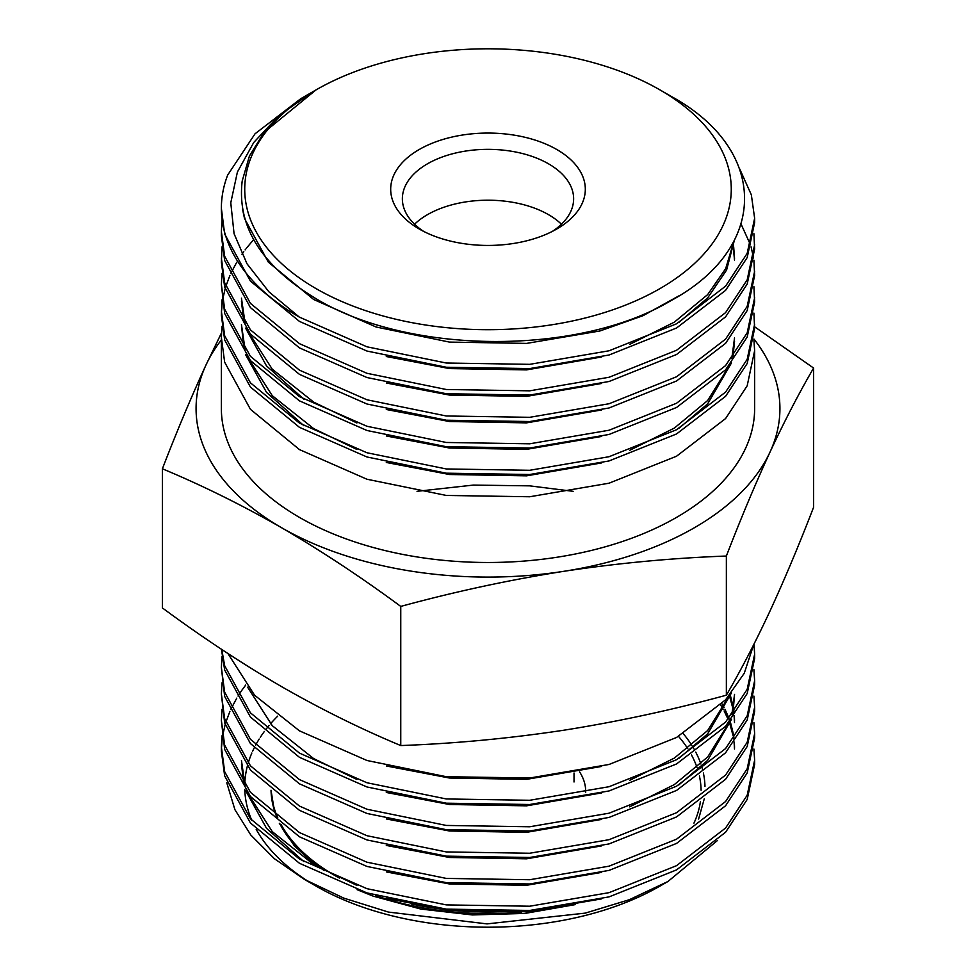 <?xml version="1.0" encoding="UTF-8"?>
<svg xmlns="http://www.w3.org/2000/svg" width="976" height="976" viewBox="0 0 976 976"><rect width="100%" height="100%" fill="white"/><g stroke="black" fill="none" stroke-linecap="round" stroke-linejoin="round"><path stroke-width="1.46" d="M414.556 224.212A85.632 49.434 180 0 1 548.549 214.683A85.632 49.434 180 0 1 561.444 224.212M423.584 231.361A85.632 49.434 180 0 1 402.368 198.787A85.632 49.434 180 0 1 455.231 153.11A85.632 49.434 180 0 1 548.549 163.834A85.632 49.434 180 0 1 573.632 198.787A85.632 49.434 180 0 1 552.416 231.361M419.192 228.982L419.192 228.982A97.307 56.181 180 0 1 419.192 149.523A97.307 56.181 180 0 1 556.808 149.523A97.307 56.181 180 0 1 556.808 228.982A97.307 56.181 180 0 1 419.192 228.982M411.518 903.996A217.001 125.282 0 0 0 505.714 911.608M660.02 89.938A243.28 140.459 180 0 1 660.02 288.567A243.28 140.459 180 0 1 315.98 288.567A243.28 140.459 180 0 1 315.98 89.938A243.28 140.459 180 0 1 660.02 89.938L671.586 96.612C768.905 150.036 769.1 247.697 670.793 300.73C577.682 356.423 404.284 355.24 311.686 296.009C260.153 263.666 236.997 225.334 242.194 181.011L249.429 156.026L264.057 132.394L315.98 89.938M221.369 337.452L221.369 408.541A266.631 153.94 0 0 0 299.461 517.402A266.631 153.94 0 0 0 590.041 550.769A266.631 153.94 0 0 0 754.631 408.541L754.631 350.689L747.189 385.776L725.571 418.582L676.539 456.219L609.048 483.205L529.712 496.76L446.288 495.442L366.952 479.228L299.461 449.594L250.429 409.31L224.651 362.181L221.369 337.44L222.028 326.313M753.887 339.563L754.631 350.689M753.887 313.076L754.631 328.436L747.189 363.523L725.571 396.329L676.539 433.966L609.048 460.953L529.712 474.507L446.288 473.189L366.952 456.975L299.461 427.342L250.429 387.057L224.651 339.929L221.369 315.187L222.028 299.827M754.631 324.215L747.189 359.302L725.571 392.096L676.539 429.733L609.048 456.719L529.712 470.286L446.288 468.956L366.952 452.754L299.461 423.12L250.429 382.824L224.651 335.695L221.369 310.954M753.887 286.59L754.631 301.95L747.189 337.037L725.571 369.843L676.539 407.48L609.048 434.466L529.712 448.021L446.288 446.703L366.952 430.489L299.461 400.855L250.429 360.571L224.651 313.442L221.369 284.48M754.631 297.729L747.189 332.816L725.571 365.61L676.539 403.247L609.048 430.233L529.712 443.799L446.288 442.47L366.952 426.268L299.461 396.634L250.429 356.338L224.651 309.209L221.369 284.467L222.028 273.353M753.887 260.104L754.631 275.464L747.189 310.551L725.571 343.357L676.539 380.994L609.048 407.98L529.712 421.534L446.288 420.217L366.952 404.003L299.461 374.369L250.429 334.085L224.651 286.956L221.369 262.215L222.028 246.867M741.113 224.175L750.422 244.744M751.069 246.855L753.582 257.993M754.631 271.243L747.189 306.33L725.571 339.123L676.539 376.773L609.048 403.747L529.712 417.313L446.288 415.983L366.952 399.782L299.461 370.148L250.429 329.864L224.651 282.723L221.369 257.993M753.887 233.618L754.631 248.978L747.189 284.077L725.571 316.871L676.539 354.508L609.048 381.494L529.712 395.06L446.288 393.731L366.952 377.529L299.461 347.895L250.429 307.599L224.651 260.47L221.369 235.728M754.631 244.756L747.189 279.844L725.571 312.637L676.539 350.286L609.048 377.273L529.712 390.827L446.288 389.497L366.952 373.296L299.461 343.662L250.429 303.377L224.651 256.249L221.369 231.507L222.028 220.381M754.631 222.504L747.189 257.591L725.571 290.384L676.539 328.021L609.048 355.008L529.712 368.574L446.288 367.244L366.952 351.043L299.461 321.409L250.429 281.112L224.651 233.984L221.369 208.327A266.631 153.94 180 0 1 227.664 175.07L255.053 133.773L300.767 98.71L312.869 91.732L279.063 115.497L253.736 142.484L237.4 172.032L230.775 202.801L234.069 233.691L247.001 263.776L268.876 291.775L299.254 317.054A266.631 153.94 180 0 1 221.369 208.327M739.613 168.738L751.349 194.834L754.631 218.27L747.189 253.357L725.571 286.163L676.539 323.8L609.048 350.787L529.712 364.341L446.288 363.023L366.952 346.809L299.254 317.054M221.393 313.076L222.308 301.95M222.626 299.827L225.139 288.701M225.761 286.578L229.909 275.452M230.861 273.329L236.753 262.202M241.938 254.236L243.78 251.674M245.11 249.893L245.708 249.112M246.477 248.124L253.174 240.194M667.962 881.487L660.02 886.062A243.28 140.459 180 0 1 315.98 886.062L304.414 879.388L343.845 898.14L388.411 912.072L487.036 923.894L585.234 913.121L629.3 899.713L667.962 881.487L717.506 840.47M227.92 653.53L254.577 695.217L299.461 730.853L366.952 760.487L446.288 776.701L529.712 778.018L609.048 764.464L676.539 737.478L725.571 699.841L744.261 673.257L753.643 644.807M221.759 649.467L224.651 665.693L250.429 712.822L299.461 753.118L366.952 782.752L446.288 798.954L529.712 800.283L609.048 786.717L676.539 759.731L725.571 722.094L747.189 689.3L754.631 654.213L754.021 644.062M221.454 649.272L224.651 669.926L250.429 717.055L299.461 757.339L366.952 786.973L446.288 803.187L529.712 804.505L609.048 790.95L676.539 763.964L725.571 726.327L747.189 693.521L754.631 658.434L754.631 654.213M222.028 656.311L221.369 667.438L224.651 692.179L250.429 739.308L299.461 779.604L366.952 809.238L446.288 825.44L529.712 826.77L609.048 813.203L676.539 786.217L725.571 748.58L747.189 715.786L754.631 680.699L753.887 669.56M221.369 667.45L224.651 696.413L250.429 743.541L299.461 783.826L366.952 813.459L446.288 829.673L529.712 830.991L609.048 817.437L676.539 790.45L725.571 752.813L747.189 720.007L754.631 684.92L754.631 680.687M222.028 682.797L221.369 693.924L224.651 718.665L250.429 765.794L299.461 806.078L366.952 835.712L446.288 851.926L529.712 853.244L609.048 839.689L676.539 812.703L725.571 775.066L747.189 742.26L754.631 707.173L753.887 696.047M221.369 693.936L224.651 722.899L250.429 770.027L299.461 810.312L366.952 839.946L446.288 856.147L529.712 857.477L609.048 843.923L676.539 816.936L725.571 779.287L747.189 746.494L754.631 711.406L754.631 707.185M222.028 709.284L221.369 720.41L224.651 745.152L250.429 792.28L299.461 832.565L366.952 862.198L446.288 878.412L529.712 879.73L609.048 866.176L676.539 839.189L725.571 801.552L747.189 768.746L754.631 733.659L753.887 722.533M221.369 720.41L224.651 749.373L250.429 796.514L299.461 836.798L366.952 866.432L446.288 882.633L529.712 883.963L609.048 870.397L676.539 843.423L725.571 805.773L747.189 772.98L754.631 737.893M222.028 735.77L221.369 746.896L224.651 771.638L250.429 818.766L299.461 859.051L366.952 888.685L446.288 904.898L529.712 906.216L609.048 892.662L676.539 865.675L725.571 828.038L747.189 795.233L754.631 760.145L753.887 749.007M221.369 751.117L224.651 775.859L250.429 822.988L299.461 863.284L366.952 892.918L446.288 909.12L529.712 910.449L609.048 896.883L676.539 869.897L725.571 832.26L747.189 799.466L754.631 764.379L754.631 760.145M245.708 685.042L241.938 690.166M241.682 690.532L238.046 696.034M236.753 698.145L230.861 709.271M229.909 711.382L225.761 722.521M225.139 724.631L222.626 735.77M222.308 737.88L221.393 749.019M573.132 491.318L529.712 485.853L473.348 485.084L417.033 491.318M310.405 882.743A243.28 140.459 180 0 1 256.2 829.368M251.771 820.316A243.28 140.459 180 0 1 244.769 789.474M244.744 785.204A243.28 140.459 180 0 1 247.318 766.27M248.197 763.122A243.28 140.459 180 0 1 251.845 753.021M252.625 751.239A243.28 140.459 180 0 1 254.248 747.836M255.651 745.115A243.28 140.459 180 0 1 259.189 739.039M260.275 737.331A243.28 140.459 180 0 1 264.374 731.451M266.277 728.95A243.28 140.459 180 0 1 269.108 725.461M270.535 723.777A243.28 140.459 180 0 1 277.709 716.128M226.786 782.825L234.911 809.665L250.869 835.114L274.39 858.709L304.414 879.388M753.96 339.05A291.934 168.543 180 0 1 769.979 452.169A291.934 168.543 180 0 1 563.555 571.35A291.934 168.543 180 0 1 281.576 527.723A291.934 168.543 180 0 1 206.021 364.926A291.934 168.543 180 0 1 221.369 339.916M754.631 326.789L813.606 368.062C799.063 392.986 784.521 421.034 769.979 452.169C755.436 483.693 740.906 518.317 726.364 556.039C672.098 558.04 617.82 563.14 563.555 571.35C509.289 579.939 455.023 591.627 400.758 606.413C361.108 577.133 321.385 550.903 281.576 527.723C241.853 504.982 202.13 485.34 162.394 468.797C176.937 431.075 191.479 396.451 206.021 364.926L221.479 332.938M162.394 468.797L162.394 607.938C202.13 637.279 241.853 663.509 281.576 686.628C321.385 709.418 361.108 729.06 400.758 745.554C455.023 743.566 509.289 738.454 563.555 730.255C617.82 721.667 672.098 709.979 726.364 695.193C740.906 670.256 755.436 642.22 769.979 611.074C784.521 579.549 799.063 544.925 813.606 507.203L813.606 368.062M400.758 606.413L400.758 745.554M726.364 556.039L726.364 695.193M271.084 790.292A217.001 125.282 0 0 0 277.831 817.937M281.186 824.683A217.001 125.282 0 0 0 339.465 878.083M242.499 208.986L244.5 218.478L268.339 262.154L313.674 299.498L376.077 326.997L449.436 342.088L526.564 343.406L599.923 330.974L642.964 315.724L679.65 295.46M386.313 356.521L449.436 368.574L526.564 369.892L601.606 356.996M678.771 322.544L707.661 297.9L726.583 270.059L734.379 240.23M386.313 383.007L449.436 395.06L526.564 396.378L601.606 383.47M734.513 260.104L733.403 248.514M733.098 246.867L732.427 243.756M386.313 409.493L449.436 421.534L526.564 422.864L601.606 409.957M241.462 301.486L243.768 321.482M245.562 328.095L266.546 365.951L303.951 399.257M386.313 435.979L449.436 448.021L526.564 449.35L601.606 436.443M245.11 349.75L241.462 324.666L243.768 347.968M245.562 354.581L266.546 392.425L303.951 425.743M386.313 462.465L449.436 474.507L526.564 475.837L601.606 462.929M678.771 428.488L707.661 403.844L731.475 362.913M732.964 356.777L734.538 341.222M629.605 344.418L674.318 322.165L707.661 294.593L725.656 268.668L734.013 240.901M734.538 258.457L733.671 246.867M733.403 245.208L732.952 242.841M241.462 298.18L245.11 323.263M247.611 330.693L272.267 369.196L313.674 402.124L356.899 422.962M247.611 357.179L272.267 395.683L313.674 428.61L356.899 449.448M629.605 450.363L674.318 428.11L707.661 400.526L729.706 365.085M731.854 358.204L734.538 337.903M356.899 885.391L313.674 864.553L272.267 831.625L247.611 793.11M245.11 785.692L241.462 760.597M721.911 703.72L724.107 707.612M724.973 709.271L728.987 718.202M730.512 722.521L733.403 734.111M733.671 735.77L734.013 738.356M734.355 742.126L734.538 747.36M730.512 696.034L733.403 707.624M733.671 709.284L734.013 711.882M734.355 715.64L734.538 720.874M732.964 713.261L734.538 694.387L731.854 714.688M729.706 721.569L707.661 757.01L674.318 784.594L629.605 806.847M729.706 695.083L707.661 730.524L674.318 758.108L629.605 780.361M356.899 779.446L313.674 758.608L272.267 725.68L247.611 687.177M601.606 898.872L526.564 911.767L449.436 910.449L386.313 898.396M303.951 861.686L266.546 828.368L245.562 790.511M243.768 783.911L241.462 763.915M720.654 704.989L723.204 709.271M724.107 710.931L728.084 719.263M729.963 724.168L733.098 735.77M733.403 737.429L733.635 738.869M734.098 742.468L734.513 749.019M601.606 872.385L526.564 885.281L449.436 883.963L386.313 871.91M729.963 697.694L733.098 709.284M733.403 710.943L733.635 712.382M734.098 715.981L734.513 722.533M601.606 845.899L526.564 858.807L449.436 857.477L386.313 845.436M731.475 719.397L707.661 760.328L678.771 784.972M601.606 819.413L526.564 832.321L449.436 830.991L386.313 818.949M731.475 692.923L707.661 733.842L678.771 758.486M601.606 792.927L526.564 805.834L449.436 804.505L386.313 792.463M601.606 766.441L526.564 779.348L449.436 778.018L386.313 765.977M585.685 792.402A97.698 56.401 0 0 0 579.585 771.87M375.54 895.48A217.001 125.282 0 0 0 521.684 912.096M704.977 786.363A217.001 125.282 0 0 0 703.367 773.004M702.513 769.43A217.001 125.282 0 0 0 701.683 766.489M700.853 763.964A217.001 125.282 0 0 0 695.717 752.081M694.034 749.007A217.001 125.282 0 0 0 693.216 747.616M691.874 745.42A217.001 125.282 0 0 0 683.224 733.635M678.515 736.368A213.11 123.037 180 0 1 687.775 748.677M691.484 754.948A213.11 123.037 180 0 1 697.01 767.514M699.402 775.969A213.11 123.037 180 0 1 701.097 790.231M700.378 801.735A213.11 123.037 180 0 1 693.948 823.146M274.341 810.641L271.023 790.243A217.001 125.282 0 0 0 276.818 817.156M279.795 823.659A217.001 125.282 0 0 0 324.276 870.568M704.269 798.807L698.609 819.047M575.12 904.642L524.82 913.438L472.36 914.939L420.815 909.059L373.21 896.139L357.07 889.673M754.631 222.491L754.631 218.27M221.369 235.741L221.369 231.507M754.631 733.659L754.631 737.88M221.369 746.896L221.369 751.13M316.163 866.029L294.313 845.753L279.319 823.293M574.022 781.983L574.022 773.004"/></g></svg>
